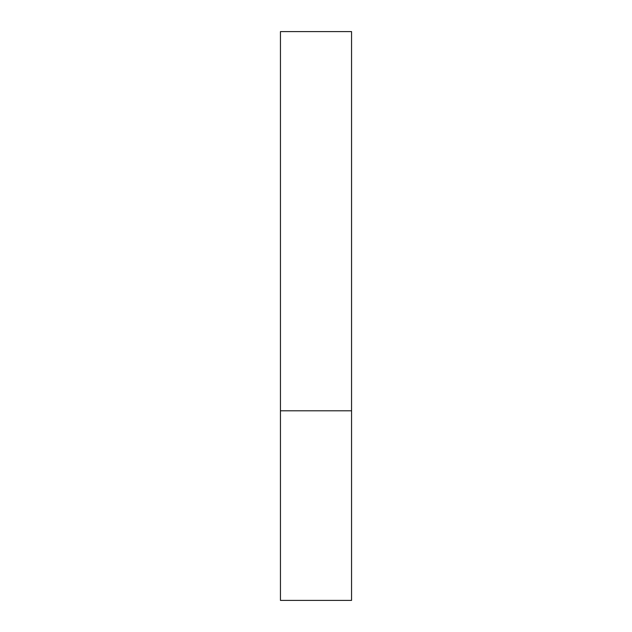 <?xml version="1.0" encoding="UTF-8"?>
<svg xmlns="http://www.w3.org/2000/svg" width="632" height="632" viewBox="0 0 632 632"><rect width="100%" height="100%" fill="white"/><g stroke="black" fill="none" stroke-linecap="round" stroke-linejoin="round"><path stroke-width="0.95" d="M351.55 410.8L280.45 410.8L351.55 410.8L351.55 31.6L280.45 31.6L280.45 600.4L351.55 600.4L351.55 410.8"/></g></svg>
